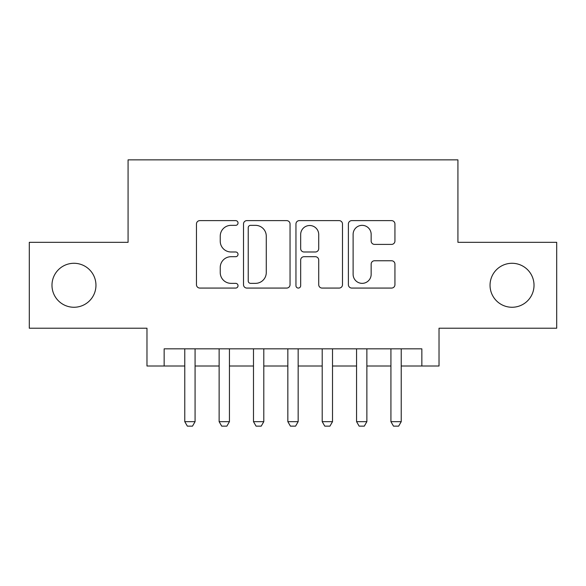 <?xml version="1.0" encoding="UTF-8"?>
<svg xmlns="http://www.w3.org/2000/svg" width="586" height="586" viewBox="0 0 586 586"><rect width="100%" height="100%" fill="white"/><g stroke="black" fill="none" stroke-linecap="round" stroke-linejoin="round"><path stroke-width="0.88" d="M238.026 222.98A2.359 2.359 0 0 0 235.667 220.622L199.833 220.622A3.369 3.369 0 0 0 196.464 223.991L196.464 284.701A3.369 3.369 0 0 0 199.833 288.07L235.667 288.07A2.359 2.359 0 0 0 238.026 285.712A2.359 2.359 0 0 0 235.667 283.353L231.03 283.353A10.79 10.79 0 0 1 220.241 272.556L220.241 267.502A10.79 10.79 0 0 1 231.03 256.705L235.667 256.705A2.359 2.359 0 0 0 238.026 254.346A2.359 2.359 0 0 0 235.667 251.987L231.03 251.987A10.79 10.79 0 0 1 220.241 241.198L220.241 236.136A10.79 10.79 0 0 1 231.03 225.346L235.667 225.346A2.359 2.359 0 0 0 238.026 222.98M490.043 285.272A21.99 21.99 0 0 0 512.032 307.262A21.99 21.99 0 0 0 534.022 285.272A21.99 21.99 0 0 0 512.032 263.282A21.99 21.99 0 0 0 490.043 285.272M51.978 285.272A21.99 21.99 0 0 0 73.968 307.262A21.99 21.99 0 0 0 95.958 285.272A21.99 21.99 0 0 0 73.968 263.282A21.99 21.99 0 0 0 51.978 285.272M391.558 244.399A3.369 3.369 0 0 0 394.935 241.029L394.935 223.991A3.369 3.369 0 0 0 391.558 220.622L351.768 220.622A3.369 3.369 0 0 0 348.392 223.991L348.392 284.701A3.369 3.369 0 0 0 351.768 288.07L391.558 288.07A3.369 3.369 0 0 0 394.935 284.701L394.935 264.125A3.369 3.369 0 0 0 391.558 260.755L374.527 260.755A3.369 3.369 0 0 0 371.158 264.125L371.158 274.329A9.024 9.024 0 0 1 362.133 283.353A9.024 9.024 0 0 1 353.116 274.329L353.116 234.363A9.024 9.024 0 0 1 362.133 225.346A9.024 9.024 0 0 1 371.158 234.363L371.158 241.029A3.369 3.369 0 0 0 374.527 244.399L391.558 244.399M164.153 366.008L164.153 348.831L421.847 348.831L421.847 366.008L439.024 366.008L439.024 328.219L556.7 328.219L556.7 242.318L457.922 242.318L457.922 159.861L128.078 159.861L128.078 242.318L29.3 242.318L29.3 328.219L146.976 328.219L146.976 366.008L184.773 366.008M290.048 223.991A3.369 3.369 0 0 0 286.679 220.622L246.882 220.622A3.369 3.369 0 0 0 243.505 223.991L243.505 284.701A3.369 3.369 0 0 0 246.882 288.07L286.679 288.07A3.369 3.369 0 0 0 290.048 284.701L290.048 223.991M299.321 220.622L339.118 220.622A3.369 3.369 0 0 1 342.495 223.991L342.495 284.701A3.369 3.369 0 0 1 339.118 288.07L322.088 288.07A3.369 3.369 0 0 1 318.718 284.701L318.718 260.081A3.369 3.369 0 0 0 315.341 256.705L304.046 256.705A3.369 3.369 0 0 0 300.669 260.081L300.669 285.712A2.359 2.359 0 0 1 298.311 288.07A2.359 2.359 0 0 1 295.952 285.712L295.952 223.991A3.369 3.369 0 0 1 299.321 220.622M195.079 366.008L219.127 366.008M229.434 366.008L253.489 366.008M263.795 366.008L287.843 366.008M298.157 366.008L322.205 366.008M332.511 366.008L356.566 366.008M366.873 366.008L390.921 366.008M401.227 366.008L421.847 366.008M250.588 225.346A2.359 2.359 0 0 0 248.23 227.705L248.23 280.987A2.359 2.359 0 0 0 250.588 283.353L255.481 283.353A10.79 10.79 0 0 0 266.271 272.556L266.271 236.136A10.79 10.79 0 0 0 255.481 225.346L250.588 225.346M318.718 234.532A9.024 9.024 0 0 0 309.694 225.515A9.024 9.024 0 0 0 300.669 234.532L300.669 248.611A3.369 3.369 0 0 0 304.046 251.987L315.341 251.987A3.369 3.369 0 0 0 318.718 248.611L318.718 234.532M195.079 348.831L195.079 421.671L192.501 426.139L187.352 426.139L184.773 421.671L184.773 348.831M184.773 421.671L195.079 421.671M229.434 348.831L229.434 421.671L226.863 426.139L221.706 426.139L219.127 421.671L219.127 348.831M219.127 421.671L229.434 421.671M263.795 348.831L263.795 421.671L261.217 426.139L256.067 426.139L253.489 421.671L253.489 348.831M253.489 421.671L263.795 421.671M298.157 348.831L298.157 421.671L295.578 426.139L290.422 426.139L287.843 421.671L287.843 348.831M287.843 421.671L298.157 421.671M332.511 348.831L332.511 421.671L329.933 426.139L324.783 426.139L322.205 421.671L322.205 348.831M322.205 421.671L332.511 421.671M366.873 348.831L366.873 421.671L364.294 426.139L359.137 426.139L356.566 421.671L356.566 348.831M356.566 421.671L366.873 421.671M401.227 348.831L401.227 421.671L398.648 426.139L393.499 426.139L390.921 421.671L390.921 348.831M390.921 421.671L401.227 421.671"/></g></svg>
